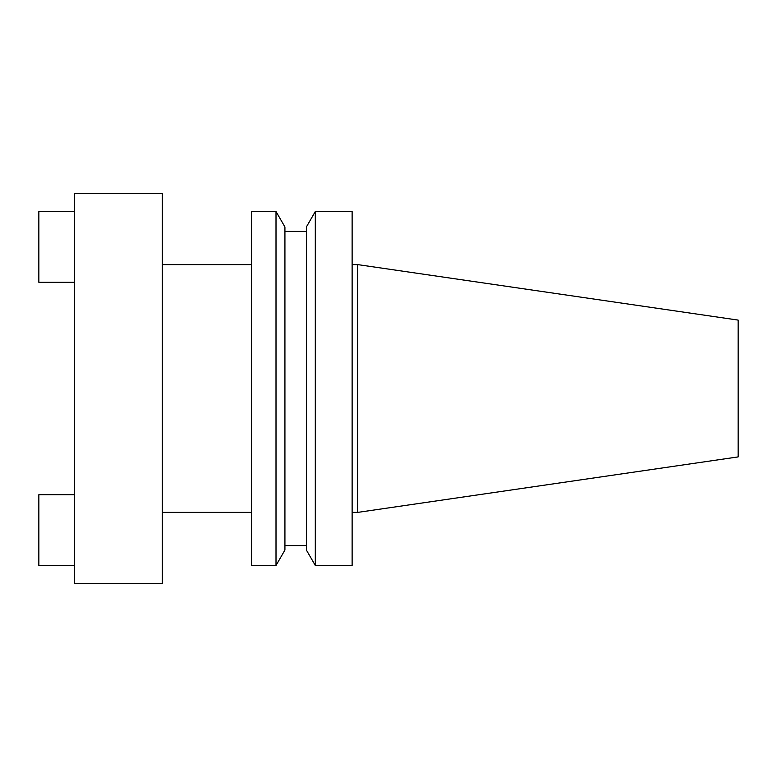 <?xml version="1.0" encoding="UTF-8"?>
<svg xmlns="http://www.w3.org/2000/svg" width="777" height="777" viewBox="0 0 777 777"><rect width="100%" height="100%" fill="white"/><g stroke="black" fill="none" stroke-linecap="round" stroke-linejoin="round"><path stroke-width="1.17" d="M74.524 388.5L74.524 583.323L162.325 583.323L162.325 193.677L74.524 193.677L74.524 388.5M357.702 512.393L738.15 456.905L738.15 320.095L357.702 264.607L357.702 512.393L352.127 512.393M315.307 388.5L315.307 565.481L352.127 565.481L352.127 211.519L315.307 211.519L315.307 388.5M315.307 211.519L306.391 226.962L306.391 550.038L315.307 565.481M276.01 211.519L284.926 226.962L284.926 550.038L276.01 565.481L276.01 211.519L251.515 211.519L251.515 565.481L276.01 565.481M74.524 494.687L38.85 494.687L38.85 565.481L74.524 565.481M74.524 211.519L38.85 211.519L38.85 282.313L74.524 282.313M284.926 545.58L306.391 545.58M162.325 512.393L251.515 512.393M162.325 264.607L251.515 264.607M284.926 231.42L306.391 231.42M352.127 264.607L357.702 264.607"/></g></svg>
